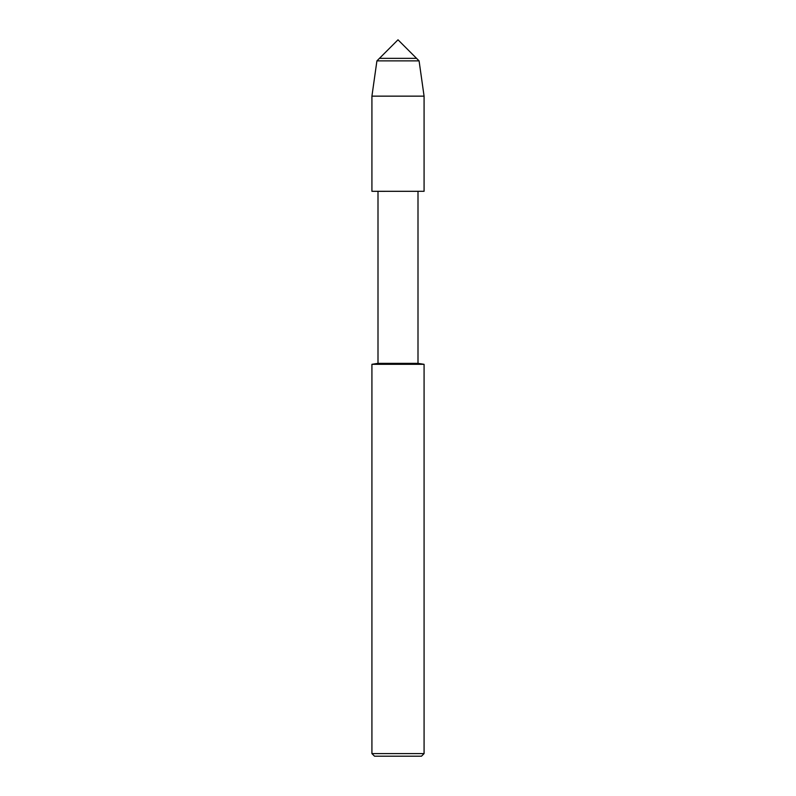 <?xml version="1.0" encoding="UTF-8"?>
<svg xmlns="http://www.w3.org/2000/svg" width="796" height="796" viewBox="0 0 796 796"><rect width="100%" height="100%" fill="white"/><g stroke="black" fill="none" stroke-linecap="round" stroke-linejoin="round"><path stroke-width="1.19" d="M379.443 58.357L416.557 58.357L398 39.8L379.443 58.357L416.557 58.357L419.084 60.884L376.916 60.884L379.443 58.357M371.921 364.309L371.921 753.593L424.079 753.593L424.079 364.309L371.921 364.309L378 363.354L378 191.329L371.921 191.299L424.079 191.299L424.079 96.147L419.084 60.884M378 191.329L424.079 191.299L371.921 191.299L371.921 96.147L376.916 60.884M378 363.354L418 363.354L418 191.329M371.921 753.593L374.528 756.2L421.472 756.2L424.079 753.593M371.921 96.147L424.079 96.147M424.079 364.309L418 363.354"/></g></svg>

